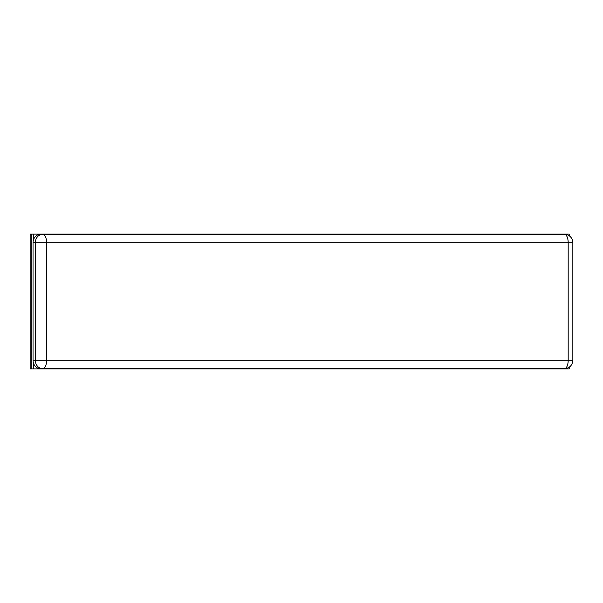 <?xml version="1.0" encoding="UTF-8"?>
<svg xmlns="http://www.w3.org/2000/svg" width="603" height="603" viewBox="0 0 603 603"><rect width="100%" height="100%" fill="white"/><g stroke="black" fill="none" stroke-linecap="round" stroke-linejoin="round"><path stroke-width="0.9" d="M572.85 242.708A8.419 8.419 0 0 0 564.431 234.281A8.419 3.761 90 0 1 568.184 242.708L572.85 242.708L572.85 360.293L568.184 360.293A8.419 3.761 90 0 1 564.431 368.719L562.169 368.719M40.574 234.281L42.828 234.281L40.574 234.281A8.419 7.538 -90 0 0 33.519 239.738L33.519 234.115L30.15 234.115L30.15 368.885L569.224 368.885L569.224 367.219M33.519 234.115L569.224 234.115L569.224 235.781M33.519 239.738A8.419 7.538 90 0 0 33.037 242.708L33.037 360.293A8.419 7.538 90 0 0 33.519 363.262L33.519 368.885M33.037 242.708L35.291 242.708A8.419 7.538 -90 0 1 42.828 234.281L564.431 234.281M40.574 368.719L42.828 368.719L40.574 368.719A8.419 7.538 -90 0 1 33.519 363.262M572.85 360.293C572.353 365.403 569.541 368.214 564.431 368.719L42.828 368.719A8.419 7.538 -90 0 1 35.291 360.293L35.291 242.708L46.589 242.708A8.419 3.761 -90 0 0 42.828 234.281M42.828 368.719A8.419 3.761 -90 0 0 46.589 360.293L46.589 242.708L568.184 242.708L568.184 360.293L33.037 360.293M31.831 368.885L31.831 234.115"/></g></svg>
